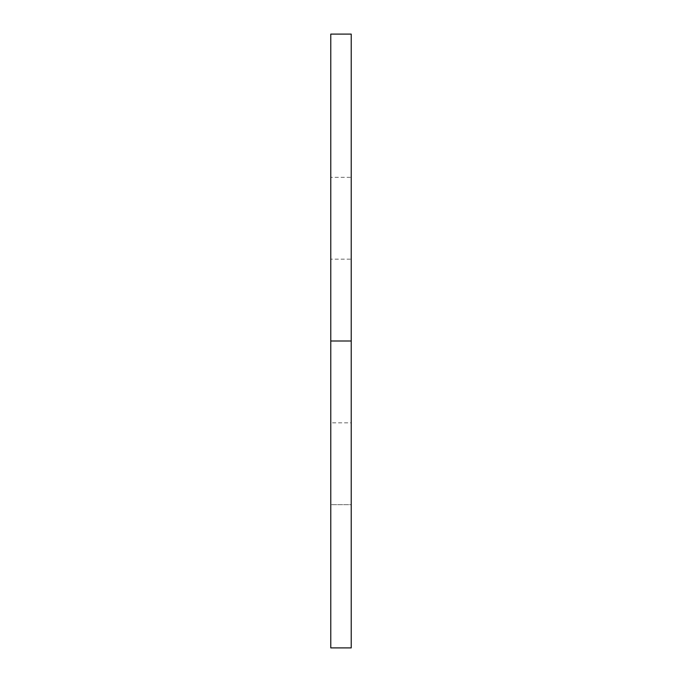 <?xml version="1.0" encoding="UTF-8"?>
<svg xmlns="http://www.w3.org/2000/svg" width="682" height="682" viewBox="0 0 682 682"><rect width="100%" height="100%" fill="white"/><g stroke="black" fill="none" stroke-linecap="round" stroke-linejoin="round"><path stroke-width="0.51" stroke-dasharray="3.41 2.56" d="M351.23 34.1L351.23 341L351.23 177.32L330.77 177.32L351.23 177.32L351.23 504.68L330.77 504.68L330.77 341L330.77 504.68L351.23 504.68L351.23 177.32L351.23 647.9M351.23 259.16L351.23 422.84L351.23 259.16L330.77 259.16L330.77 422.84L351.23 422.84M330.77 177.32L330.77 504.68L330.77 177.32M330.77 259.16L330.77 422.84M330.77 647.9L330.77 34.1"/><path stroke-width="1.02" d="M351.23 341L351.23 647.9L330.77 647.9L330.77 34.1L351.23 34.1L351.23 341L330.77 341"/></g></svg>
